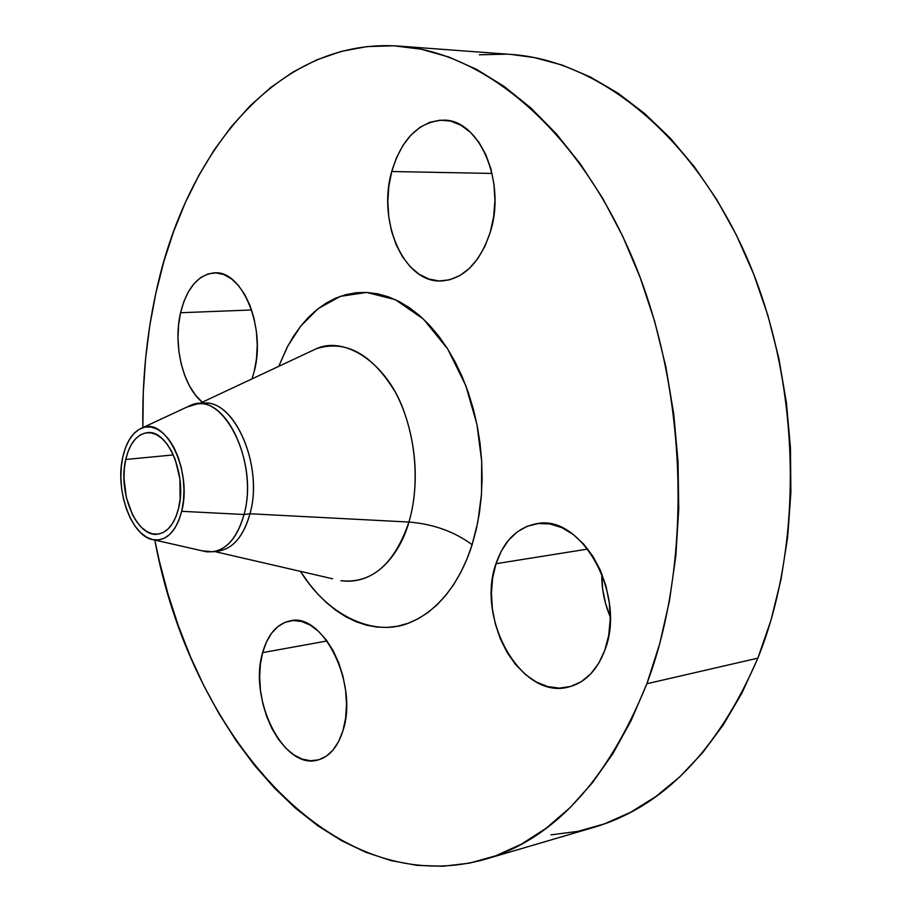 <?xml version="1.0" encoding="UTF-8"?>
<svg xmlns="http://www.w3.org/2000/svg" width="912" height="912" viewBox="0 0 912 912"><rect width="100%" height="100%" fill="white"/><g stroke="black" fill="none" stroke-linecap="round" stroke-linejoin="round"><path stroke-width="1.37" d="M262.622 652.627C267.843 634.307 277.043 623.717 290.21 620.844C322.814 612.066 358.621 683.954 343.015 730.466L345.625 718.097L346.514 704.6L345.625 690.509L343.015 676.43L338.785 662.956L333.119 650.621L326.257 639.939L318.505 631.332L310.183 625.096L301.621 621.471L293.174 620.525L285.148 622.269L277.841 626.59L271.514 633.293L266.384 642.082L262.622 652.627L260.353 664.529L259.646 677.354L260.501 690.646L262.918 703.95L266.794 716.786L271.993 728.688L278.354 739.244L285.661 748.034L293.653 754.726L302.032 759.035L310.502 760.756L318.733 759.787L326.405 756.116L333.188 749.835L338.808 741.182L343.015 730.466C337.736 747.202 329.186 757.097 317.376 760.141C283.301 769.91 248.395 698.82 262.622 652.627L327.02 640.965L262.622 652.627M496.003 563.707C503.869 540.702 517.412 527.375 536.632 523.727C581.172 513.547 626.954 595.205 604.804 650.267L608.692 635.425L610.208 619.328L609.296 602.65L605.978 586.097L600.404 570.388L592.823 556.149L583.566 543.985L573.044 534.352L561.701 527.603L550.004 523.967L538.411 523.511L527.364 526.201L517.286 531.867L508.508 540.257L501.326 551.008L496.003 563.707L492.662 577.877L491.443 593.028L492.343 608.612L495.353 624.104L500.369 638.947L507.209 652.627L515.679 664.654L525.472 674.572L536.256 681.982L547.667 686.576L559.261 688.115L570.616 686.485L581.263 681.697L590.771 673.854L598.739 663.252L604.804 650.267C596.972 670.742 584.74 683.031 568.108 687.135C521.105 699.698 475.859 618.712 496.003 563.707L587.818 549.047L496.003 563.707M391.738 171.513C401.759 138.487 419.087 121.364 443.745 120.145C479.45 119.369 506.422 182.366 490.268 232.184L493.654 216.691L494.92 200.503L493.985 184.292L490.895 168.754L485.788 154.538L478.88 142.238L470.489 132.343L460.959 125.229L450.71 121.125L440.165 120.167L429.723 122.333L419.794 127.463L410.742 135.318L402.876 145.555L396.481 157.776L391.738 171.513L388.831 186.253L387.817 201.472L388.74 216.646L391.544 231.249L396.161 244.758L402.431 256.694L410.138 266.635L419.03 274.181L428.811 279.026L439.105 280.953L449.559 279.824L459.762 275.629L469.315 268.481L477.808 258.598L484.899 246.343L490.268 232.184C479.929 262.827 463.695 279.083 441.556 280.964C404.198 283.472 377.021 221.627 391.738 171.513L492.07 173.44L391.738 171.513M180.553 312.736C186.823 287.907 198.121 274.615 214.468 272.859C242.227 269.998 266.247 327.853 254.231 371.355L256.523 358.496L257.241 344.918L256.363 331.17L253.901 317.832L249.968 305.452L244.735 294.542L238.442 285.536L231.34 278.776L223.725 274.512L215.916 272.87L208.21 273.874L200.902 277.453L194.267 283.415L188.545 291.509L183.916 301.405L180.553 312.736L178.558 325.071L177.977 337.964L178.843 350.96L181.123 363.603L184.737 375.436L189.548 386.05L195.419 395.044L202.282 402.192C182.89 386.654 172.881 344.827 180.553 312.736L251.609 309.966L180.553 312.736M308.541 352.385L316.316 348.749C345.545 339.469 371.743 353.708 394.907 391.465C415.188 428.173 420.945 481.798 408.929 522.04L249.991 513.764L244.04 514.493L181.693 511.313C176.198 531.331 166.987 540.862 154.082 539.87L206.112 551.737C223.679 553.208 236.322 540.793 244.04 514.493C237.793 536.758 227.453 549.195 213.032 551.783L218.903 550.973C233.358 548.386 243.721 535.982 249.991 513.764L408.929 522.04C401.804 548.431 379.039 585.823 340.928 580.705C371.674 583.919 394.349 564.357 408.929 522.04C433.211 524.001 454.279 531.559 472.12 544.703C463.011 573.728 443.745 608.521 409.648 622.702C375.721 637.203 328.958 617.458 300.481 571.368L309.214 583.862L317.615 593.872L326.553 602.752L335.969 610.402L345.785 616.729L355.908 621.665L366.271 625.13L376.781 627.057L387.326 627.422L397.814 626.156L408.143 623.261L418.198 618.735L427.876 612.568L437.076 604.816L445.672 595.525L453.56 584.763L460.663 572.622L466.876 559.227L472.12 544.703L476.315 529.211L479.404 512.909L481.342 495.98L482.106 478.629L481.684 461.039L480.054 443.437L477.261 426.018L473.328 408.986L468.312 392.548L462.27 376.884L455.27 362.178L447.427 348.578L438.832 336.232L429.575 325.253L419.782 315.757L409.568 307.811L399.046 301.473L388.341 296.799L377.557 293.789L366.795 292.444L356.193 292.741L345.819 294.656L335.798 298.121L326.188 303.092L317.091 309.476L308.564 317.194L300.686 326.165L293.504 336.277L287.063 347.426L278.73 366.362L287.793 346.047L300.686 326.165L318.106 308.666L340.313 296.354L366.67 292.433L395.341 299.66L423.396 319.029L447.655 348.931L465.77 385.548L476.919 424.274L481.696 461.244L481.49 494.11L477.842 521.926L472.12 544.703C454.279 531.559 433.211 524.001 408.929 522.04C415.929 498.967 420.512 456.741 403.526 410.126C386.574 362.748 344.622 335.582 316.316 348.749L309.818 351.793M154.082 539.87C131.989 537.806 114.593 490.485 122.846 456.787C126.437 441.442 132.89 431.809 142.192 427.888C165.813 416.533 192.523 471.344 181.693 511.313L244.04 514.493L249.991 513.764C243.105 537.704 231.751 550.187 215.939 551.201M213.032 551.783L202.111 550.814M485.184 859.275L593.359 827.503C662.91 807.223 717.744 750.77 757.872 658.145L646.87 683.738C607.415 780.946 553.424 839.485 484.876 859.366C329.665 902.504 189.548 730.307 154.812 540.041L159.338 561.028L167.922 593.701L178.25 625.541L190.289 656.389L203.992 686.006L219.302 714.199L236.197 740.749L254.585 765.43L274.409 788.002L295.568 808.237L317.957 825.862L341.464 840.636L365.917 852.31L391.168 860.632L417.001 865.351L443.209 866.252L469.543 863.128L495.718 855.798L521.425 844.147L546.345 828.085L570.137 807.587L592.447 782.724L612.91 753.631L631.161 720.537L646.87 683.738L757.872 658.145L771.016 620.046L781.025 579.394L787.694 536.723L790.875 492.64L790.453 447.781L786.429 402.819L778.859 358.427L767.858 315.29L753.643 274.022L736.451 235.216L716.604 199.363L694.454 166.93L670.354 138.248L644.716 113.59L617.914 93.127L590.349 76.973L562.373 65.14L534.352 57.57L511.13 54.446M142.876 427.568C142.124 381.364 146.456 336.539 155.872 293.105C185.364 153.455 277.18 37.757 398.567 46.079C483.907 51.813 578.493 128.957 633.293 260.091C688.001 390.997 692.653 562.316 646.87 683.738L659.729 643.667L669.465 600.803L675.849 555.739L678.745 509.113L678.038 461.62L673.729 413.98L665.874 366.943L654.622 321.206L640.156 277.476L622.771 236.368L602.764 198.428L580.499 164.137L556.366 133.859L530.75 107.867L504.051 86.366L476.668 69.426L448.955 57.068L421.264 49.237L393.916 45.794L367.183 46.58L341.327 51.38L316.555 59.941L293.037 72.002L270.955 87.29L250.412 105.541L231.511 126.449L214.343 149.762L198.953 175.184L185.387 202.487L173.668 231.386L163.829 261.676L155.872 293.105L149.807 325.459L145.612 358.53L143.298 392.114L142.876 427.568M125.753 459.477C129.698 443.221 136.846 434.294 147.197 432.687C167.74 429.119 187.37 475.471 178.558 508.406C174.5 523.853 167.637 532.437 157.958 534.136C136.846 538.08 117.557 492.286 125.753 459.477L173.383 454.928L125.753 459.477L124.351 468.506L123.975 478.07L126.335 497.416L132.491 514.744L136.743 521.846L141.599 527.535L146.866 531.582L152.361 533.828L157.867 534.147L163.191 532.505L168.104 528.96L172.414 523.625L175.948 516.682L178.558 508.406L180.12 499.103L179.892 479.005L175.286 459.602L171.547 451.166L167.067 444.03L162.005 438.478L156.579 434.693L151.016 432.835L145.51 432.926L140.288 434.956L135.546 438.82L131.453 444.349L128.159 451.326L125.753 459.477M506.593 54.173L479.393 54.788M551.008 834.856L577.775 831.379L604.36 823.912L630.466 812.341L655.762 796.621L679.907 776.739L702.548 752.776L723.319 724.846L741.866 693.211L757.872 658.145C804.509 542.56 800.861 381.159 746.86 257.606C692.767 133.859 598.044 60.374 511.313 54.458L398.567 46.079M610.231 616.854L605.545 603.459L602.604 588.776L601.795 573.694C601.555 588.605 604.371 602.992 610.231 616.854M251.997 378.89L254.231 371.355L251.997 378.89M200.298 403.834C231.899 394.36 264.4 463.832 249.991 513.764C263.785 465.793 234.247 398.27 203.239 403.423L197.334 403.879C228.274 398.715 257.788 466.42 244.04 514.493C259.236 461.746 222.619 389.766 190.585 405.373L142.204 427.888M186.857 407.105L197.334 403.879M122.846 456.787L125.503 447.712L129.173 439.926L133.722 433.759L139 429.427L144.803 427.147L150.936 427.01L157.149 429.062L163.202 433.257L168.857 439.436L173.873 447.393L178.045 456.809L181.203 467.309L183.198 478.481L183.962 489.835L183.449 500.927L181.693 511.313L178.775 520.547L174.819 528.276L169.997 534.215L164.513 538.148L158.574 539.938L152.441 539.562L146.319 537.043L140.459 532.517L135.067 526.167L130.336 518.255L126.437 509.078L123.496 498.967L121.615 488.308L120.874 477.455L121.285 466.83L122.846 456.787M332.572 578.778L214.651 551.555M316.316 348.749L198.964 403.754"/></g></svg>
